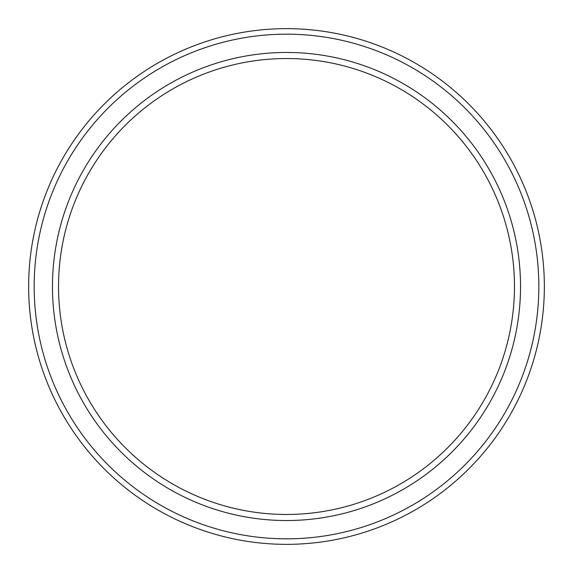 <?xml version="1.0" encoding="UTF-8"?>
<svg xmlns="http://www.w3.org/2000/svg" width="573" height="573" viewBox="0 0 573 573"><rect width="100%" height="100%" fill="white"/><g stroke="black" fill="none" stroke-linecap="round" stroke-linejoin="round"><path stroke-width="0.86" d="M286.5 520.535A234.035 234.035 0 0 1 52.465 286.5A234.035 234.035 0 0 1 286.5 52.465A234.035 234.035 0 0 1 520.535 286.5A234.035 234.035 0 0 1 286.5 520.535M286.5 514.468A227.968 227.968 0 0 1 58.532 286.5A227.968 227.968 0 0 1 286.5 58.532A227.968 227.968 0 0 1 514.468 286.5A227.968 227.968 0 0 1 286.5 514.468M286.5 544.35A257.85 257.85 0 0 0 544.35 286.5A257.85 257.85 0 0 0 286.5 28.65A257.85 257.85 0 0 0 28.65 286.5A257.85 257.85 0 0 0 286.5 544.35M286.5 538.828A252.328 252.328 0 0 1 34.172 286.5A252.328 252.328 0 0 1 286.5 34.172A252.328 252.328 0 0 1 538.828 286.5A252.328 252.328 0 0 1 286.5 538.828"/></g></svg>

